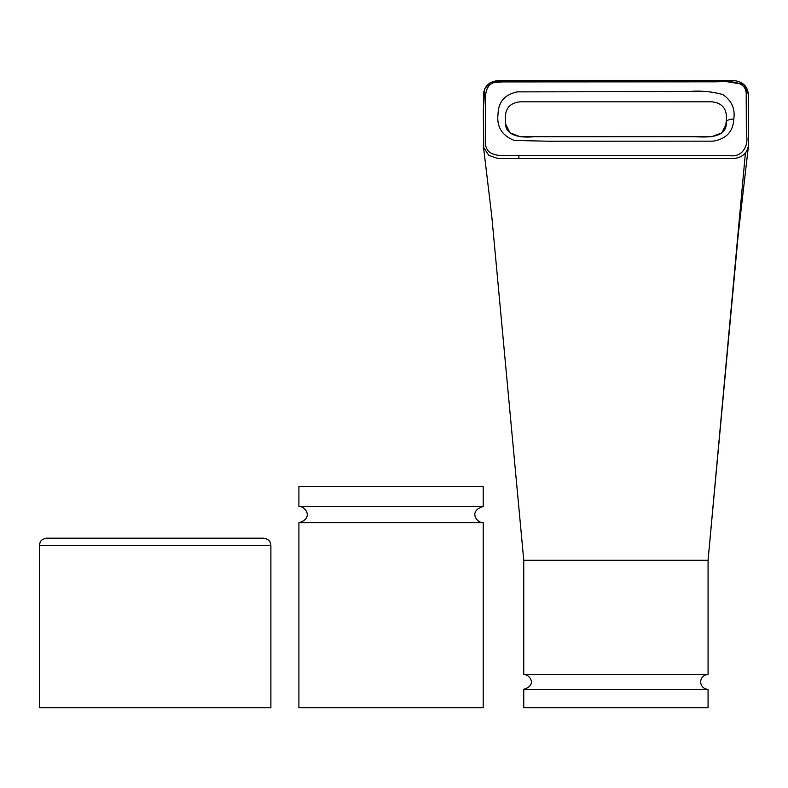 <?xml version="1.0" encoding="UTF-8"?>
<svg xmlns="http://www.w3.org/2000/svg" width="788" height="788" viewBox="0 0 788 788"><rect width="100%" height="100%" fill="white"/><g stroke="black" fill="none" stroke-linecap="round" stroke-linejoin="round"><path stroke-width="1.18" d="M263.517 538.174L46.768 538.174C40.769 539.081 40.109 542.538 40.08 542.459L39.4 545.542L39.4 707.732L270.885 707.732L270.885 545.542L270.215 542.459C270.176 542.538 269.516 539.081 263.517 538.174M298.908 522.69L298.908 707.732L483.211 707.732L483.211 522.69L298.908 522.69C313.654 518.583 305.764 506.103 298.908 506.477L483.211 506.477L483.211 486.57L298.908 486.57L298.908 506.477M497.927 158.516L733.894 158.506C743.045 157.373 747.94 152.498 748.6 143.889L748.393 94.255C747.379 85.951 742.473 81.4 733.667 80.603L498.164 80.612C489.299 81.46 484.384 86.01 483.438 94.255L483.694 147.553L488.796 155.325L497.927 158.516M518.908 158.516L518.908 155.453C507.039 154.98 486.078 159.501 485.438 143.012L485.526 109.759C485.388 99.308 482.817 81.45 499.434 81.913L713.948 81.824C725.817 81.863 747.369 78.702 746.197 95.476L746.374 134.62C749.004 144.982 742.503 158.339 728.939 155.453L518.908 155.453M745.409 152.961L708.067 560.288L523.754 560.288L523.754 674.558L708.067 674.558L708.067 560.288L738.267 234.233L748.482 145.741M520.09 136.688L509.994 132.778L505.463 123.686L505.443 115.501C506.26 107.257 511.166 102.696 520.159 101.81L711.633 101.8C720.685 102.686 725.6 107.247 726.388 115.491L726.349 123.923L721.749 132.876L711.741 136.688M711.712 136.688L520.129 136.688M726.408 121.894A7.368 2.837 -0.2 0 1 733.786 119.067C735.303 108.754 731.658 100.588 722.842 94.57C711.544 91.428 699.842 90.443 687.757 91.615L517.253 91.871C504.812 94.57 498.42 101.888 498.065 113.827C496.43 126.573 501.818 135.438 514.229 140.431L548.034 141.219L713.219 141.16C726.369 138.865 733.224 131.498 733.786 119.067M726.398 119.018L725.659 127.065M553.501 560.288L551.767 560.288M708.067 689.303L523.754 689.303L523.754 707.732L708.067 707.732L708.067 689.303A7.368 7.368 0 0 1 700.69 681.935A7.368 7.368 0 0 1 708.067 674.558M39.4 545.542L270.885 545.542M483.211 522.69C476.592 523.025 468.22 510.959 483.211 506.477M748.6 143.879L748.393 94.235L743.744 84.336L718.991 80.484L521.686 80.445L490.087 82.858L484.728 88.748L483.31 110.261L483.694 147.553M483.339 145.721L491.722 215.676L523.754 560.288M726.349 123.923C725.403 138.678 706.048 137.191 693.509 136.688L534.225 136.679C522.474 137.959 505.807 136.629 505.463 123.686M523.754 674.558C529.772 674.252 537.396 685.225 523.754 689.303"/></g></svg>
